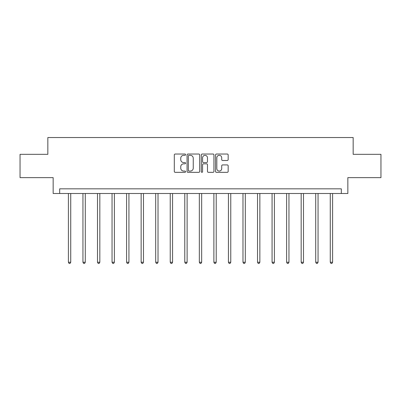 <?xml version="1.0" encoding="UTF-8"?>
<svg xmlns="http://www.w3.org/2000/svg" width="401" height="401" viewBox="0 0 401 401"><rect width="100%" height="100%" fill="white"/><g stroke="black" fill="none" stroke-linecap="round" stroke-linejoin="round"><path stroke-width="0.6" d="M185.578 154.676A0.642 0.642 0 0 0 184.941 154.034L175.212 154.034A0.917 0.917 0 0 0 174.3 154.951L174.3 171.427A0.917 0.917 0 0 0 175.212 172.34L184.941 172.34A0.642 0.642 0 0 0 185.578 171.703A0.642 0.642 0 0 0 184.941 171.062L183.678 171.062A2.927 2.927 0 0 1 180.751 168.129L180.751 166.756A2.927 2.927 0 0 1 183.678 163.829L184.941 163.829A0.642 0.642 0 0 0 185.578 163.187A0.642 0.642 0 0 0 184.941 162.545L183.678 162.545A2.927 2.927 0 0 1 180.751 159.618L180.751 158.245A2.927 2.927 0 0 1 183.678 155.317L184.941 155.317A0.642 0.642 0 0 0 185.578 154.676M227.252 160.49A0.917 0.917 0 0 0 228.169 159.573L228.169 154.951A0.917 0.917 0 0 0 227.252 154.034L216.45 154.034A0.917 0.917 0 0 0 215.532 154.951L215.532 171.427A0.917 0.917 0 0 0 216.45 172.34L227.252 172.34A0.917 0.917 0 0 0 228.169 171.427L228.169 165.844A0.917 0.917 0 0 0 227.252 164.926L222.63 164.926A0.917 0.917 0 0 0 221.713 165.844L221.713 168.61A2.451 2.451 0 0 1 219.267 171.062A2.451 2.451 0 0 1 216.816 168.61L216.816 157.763A2.451 2.451 0 0 1 219.267 155.317A2.451 2.451 0 0 1 221.713 157.763L221.713 159.573A0.917 0.917 0 0 0 222.63 160.49L227.252 160.49M341.316 193.498L347.842 193.498L347.842 177.643L380.95 177.643L380.95 154.33L353.161 154.33L353.161 137.543L47.839 137.543L47.839 154.33L20.05 154.33L20.05 177.643L53.158 177.643L53.158 193.498L341.316 193.498L341.316 188.836L59.684 188.836L59.684 193.498M199.698 154.951A0.917 0.917 0 0 0 198.786 154.034L187.984 154.034A0.917 0.917 0 0 0 187.066 154.951L187.066 171.427A0.917 0.917 0 0 0 187.984 172.34L198.786 172.34A0.917 0.917 0 0 0 199.698 171.427L199.698 154.951M202.214 154.034L213.016 154.034A0.917 0.917 0 0 1 213.933 154.951L213.933 171.427A0.917 0.917 0 0 1 213.016 172.34L208.395 172.34A0.917 0.917 0 0 1 207.477 171.427L207.477 164.746A0.917 0.917 0 0 0 206.565 163.829L203.497 163.829A0.917 0.917 0 0 0 202.58 164.746L202.58 171.703A0.642 0.642 0 0 1 201.944 172.34A0.642 0.642 0 0 1 201.302 171.703L201.302 154.951A0.917 0.917 0 0 1 202.214 154.034M188.991 155.317A0.642 0.642 0 0 0 188.35 155.959L188.35 170.42A0.642 0.642 0 0 0 188.991 171.062L190.315 171.062A2.927 2.927 0 0 0 193.247 168.129L193.247 158.245A2.927 2.927 0 0 0 190.315 155.317L188.991 155.317M207.477 157.809A2.451 2.451 0 0 0 205.031 155.362A2.451 2.451 0 0 0 202.58 157.809L202.58 161.633A0.917 0.917 0 0 0 203.497 162.545L206.565 162.545A0.917 0.917 0 0 0 207.477 161.633L207.477 157.809M68.406 193.498L68.406 262.244L70.736 262.244L70.736 193.498M70.736 262.244L70.035 263.457L69.102 263.457L68.406 262.244M82.952 193.498L82.952 262.244L85.283 262.244L85.283 193.498M85.283 262.244L84.581 263.457L83.649 263.457L82.952 262.244M97.498 193.498L97.498 262.244L99.829 262.244L99.829 193.498M99.829 262.244L99.132 263.457L98.2 263.457L97.498 262.244M112.044 193.498L112.044 262.244L114.38 262.244L114.38 193.498M114.38 262.244L113.678 263.457L112.746 263.457L112.044 262.244M126.596 193.498L126.596 262.244L128.927 262.244L128.927 193.498M128.927 262.244L128.225 263.457L127.292 263.457L126.596 262.244M141.142 193.498L141.142 262.244L143.473 262.244L143.473 193.498M143.473 262.244L142.776 263.457L141.844 263.457L141.142 262.244M155.688 193.498L155.688 262.244L158.024 262.244L158.024 193.498M158.024 262.244L157.322 263.457L156.39 263.457L155.688 262.244M170.24 193.498L170.24 262.244L172.57 262.244L172.57 193.498M172.57 262.244L171.869 263.457L170.936 263.457L170.24 262.244M184.786 193.498L184.786 262.244L187.117 262.244L187.117 193.498M187.117 262.244L186.42 263.457L185.488 263.457L184.786 262.244M199.332 193.498L199.332 262.244L201.668 262.244L201.668 193.498M201.668 262.244L200.966 263.457L200.034 263.457L199.332 262.244M213.883 193.498L213.883 262.244L216.214 262.244L216.214 193.498M216.214 262.244L215.512 263.457L214.58 263.457L213.883 262.244M228.43 193.498L228.43 262.244L230.76 262.244L230.76 193.498M230.76 262.244L230.064 263.457L229.131 263.457L228.43 262.244M242.976 193.498L242.976 262.244L245.312 262.244L245.312 193.498M245.312 262.244L244.61 263.457L243.678 263.457L242.976 262.244M257.527 193.498L257.527 262.244L259.858 262.244L259.858 193.498M259.858 262.244L259.156 263.457L258.224 263.457L257.527 262.244M272.073 193.498L272.073 262.244L274.404 262.244L274.404 193.498M274.404 262.244L273.708 263.457L272.775 263.457L272.073 262.244M286.62 193.498L286.62 262.244L288.956 262.244L288.956 193.498M288.956 262.244L288.254 263.457L287.322 263.457L286.62 262.244M301.171 193.498L301.171 262.244L303.502 262.244L303.502 193.498M303.502 262.244L302.8 263.457L301.868 263.457L301.171 262.244M315.717 193.498L315.717 262.244L318.048 262.244L318.048 193.498M318.048 262.244L317.351 263.457L316.419 263.457L315.717 262.244M330.264 193.498L330.264 262.244L332.594 262.244L332.594 193.498M332.594 262.244L331.898 263.457L330.965 263.457L330.264 262.244"/></g></svg>
